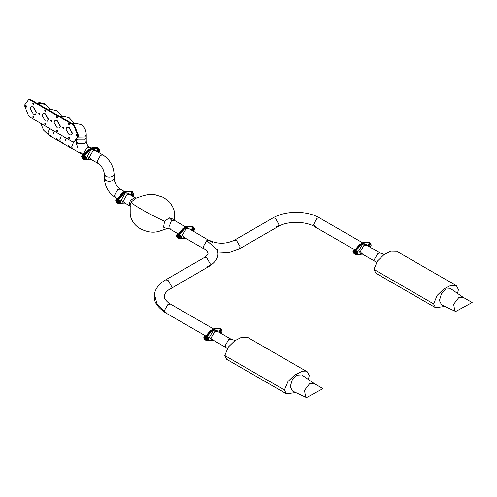 <?xml version="1.0" encoding="UTF-8"?>
<svg xmlns="http://www.w3.org/2000/svg" width="497" height="497" viewBox="0 0 497 497"><rect width="100%" height="100%" fill="white"/><g stroke="black" fill="none" stroke-linecap="round" stroke-linejoin="round"><path stroke-width="0.75" d="M130.102 206.044L129.456 203.043L130.344 200.701L133.451 198.378L135.308 197.8L129.419 194.402L126.977 194.644L123.523 200.62L124.536 202.857L130.425 206.261M125.244 203.08L123.306 202.9L121.287 200.018L125.337 193.004L128.841 193.314L129.965 194.905M124.747 192.177L126.785 191.569L132.364 191.724L126.785 191.569L122.716 193.917L124.747 192.177M124.909 203.074L118.093 203.397C117.062 202.969 117.062 201.95 118.093 200.328L123.299 194.252L125.337 192.513L127.369 191.904L132.575 191.966L133.376 193.258M185.431 226.738L175.068 220.755L171.546 220.37L169.682 225.234L170.185 229.21L178.442 233.981M174.279 219.867L174.167 212.598C174.602 210.504 173.105 207.044 169.67 202.217L163.606 197.446L153.846 194.352L148.982 194.352L143.13 195.75L136.302 198.104L131.755 201.565L130.177 204.64L130.202 213.766L130.866 217.531C132.699 222.6 136.01 226.402 140.806 228.943C147.18 232.161 153.2 232.963 158.878 231.366L166.942 228.632L163.563 227.185L164.557 221.295L169.272 217.854L174.093 219.469M130.661 200.397L131.755 201.565L131.394 202.006C129.847 203.118 148.827 214.07 164.557 221.295M130.344 200.701L131.543 201.819M117.509 203.056C116.472 202.633 116.472 201.608 117.509 199.987L122.716 193.917L117.509 199.987C116.472 201.608 116.472 202.633 117.509 203.056M132.165 195.52L131.898 195.83M118.093 203.397L116.546 202.621M177.758 237.846C176.727 237.417 176.727 236.392 177.758 234.777L182.964 228.701L187.034 226.352L192.619 226.514L193.793 227.191L194.165 228.695M177.386 237.746L178.348 238.181C177.311 237.759 177.311 236.734 178.348 235.112L183.555 229.042L187.624 226.688L192.83 226.75L192.24 226.415M119.174 197.023L122.523 192.072L124.542 191.637M98.151 163.513L97.139 161.276L100.593 155.294L103.034 155.058L95.424 150.659L92.982 150.902L89.535 156.884L90.541 159.121L98.151 163.513C101.817 166.178 103.885 169.763 104.364 174.267L104.364 178.404C104.923 186.617 108.619 193.022 115.453 197.613L117.603 198.856M91.255 159.338L89.317 159.164L87.298 156.282L91.349 149.268L94.852 149.578L95.971 151.169M90.758 148.441L92.79 147.826L98.375 147.988L92.79 147.826L88.727 150.175L90.758 148.441M90.92 159.338L84.105 159.661C83.074 159.233 83.074 158.208 84.105 156.592L89.311 150.516L91.349 148.777L93.38 148.168L98.586 148.23L99.375 149.634M83.521 159.32C82.483 158.897 82.483 157.872 83.521 156.251L88.727 150.175L83.521 156.251C82.483 157.872 82.483 158.897 83.521 159.32M98.244 151.697L97.903 152.094M84.105 159.661L82.552 158.885M132.954 192.066L131.401 191.289L126.195 191.227L122.125 193.575L116.919 199.651C115.888 201.266 115.888 202.291 116.919 202.72M133.643 194.37C133.407 193.563 133.028 193.7 132.5 194.768C132.736 195.582 133.121 195.445 133.65 194.37C133.413 193.563 133.028 193.693 132.5 194.774C132.736 195.576 133.115 195.445 133.643 194.37M131.922 195.364L131.109 195.01L131.32 193.675L132.339 192.687L133.146 193.116M132.19 194.172L132.792 193.774L132.208 194.874L132.494 195.669L133.358 195.371L132.761 195.768L131.109 195.01L131.438 193.737L132.19 194.172L131.991 195.439M133.917 193.569L132.401 192.799L133.917 193.569L133.935 194.271L133.656 193.47L132.792 193.774L133.153 193.234M132.339 192.687L131.32 193.675M133.227 195.483L133.935 194.271M132.022 194.923L131.829 194.383M120.081 201.409L119.808 202.888L120.088 201.409M118.839 202.801L118.261 202.931L117.957 201.912L118.696 200.589L119.796 200.403M118.696 200.589L119.74 200.279L120.529 200.825L120.821 201.788L120.156 201.043L120.529 200.825M117.957 201.912L118.839 202.378L119.311 201.819L119.541 201.123L118.789 200.682L118.087 201.944L118.373 202.9L119.131 203.335L120.044 203.105M119.131 203.335L118.839 202.378M119.541 201.123L120.156 201.043L119.311 201.819L119.1 202.925L119.74 203.254L120.827 201.739M133.01 194.047L133.134 195.097L133.01 194.047L133.563 194.29M120.125 201.521L119.771 202.776L120.125 201.521L120.436 201.869M116.621 201.658L115.838 201.204L115.708 200.279L116.397 199.241L117.311 199.198M117.174 199.695L116.397 199.241M116.484 200.726L115.708 200.279M50.446 135.364L48.886 135.215L47.849 132.923L49.557 128.437L47.849 132.923L48.886 135.215L43.63 130.189L40.692 123.324M77.93 148.274C76.352 143.515 75.78 141.16 76.215 141.21L77.681 143.254L84.763 143.254L86.23 141.21L84.763 143.254L77.681 143.254L76.215 141.21L76.215 139.278M83.85 154.84L83.645 153.592L87.186 147.454L89.696 147.205C87.64 145.72 86.484 143.72 86.23 141.21L86.23 137.768L84.763 139.812L77.681 139.812L76.557 138.818L77.681 139.812L84.763 139.812L86.23 137.768L86.23 134.954C86.18 130.183 84.434 126.716 80.986 124.561L75.432 123.287L72.55 123.815M61.485 135.327L59.783 139.812L60.82 142.105L62.373 142.254M73.568 142.03L71.711 146.702L72.748 148.994L74.308 149.143M76.215 140.166L75.258 140.564M98.965 148.33L97.412 147.553L92.206 147.491L88.137 149.839L82.931 155.915C81.899 157.53 81.899 158.555 82.931 158.984M45.861 110.8L44.854 109.744M45.27 111.142C46.028 111.129 46.028 110.676 45.27 109.787C44.513 109.8 44.513 110.253 45.27 111.142L45.687 111.185M45.861 124.579L44.854 123.523M45.27 124.921C46.028 124.909 46.028 124.455 45.27 123.567C44.513 123.579 44.513 124.033 45.27 124.921L45.687 124.964M57.795 117.69L56.788 116.633M57.205 118.031C57.963 118.019 57.963 117.565 57.205 116.677C56.447 116.689 56.447 117.143 57.205 118.031L57.621 118.075M57.795 131.469L56.788 130.413M57.205 131.811C57.963 131.792 57.963 131.345 57.205 130.456C56.447 130.469 56.447 130.922 57.205 131.811L57.621 131.854M69.723 124.579L68.723 123.523M69.139 124.921C69.897 124.909 69.897 124.455 69.139 123.567C68.381 123.579 68.381 124.033 69.139 124.921L69.555 124.964M69.723 138.359L68.723 137.302M69.139 138.7C69.897 138.682 69.897 138.234 69.139 137.346C68.381 137.358 68.381 137.812 69.139 138.7L69.555 138.738M51.825 121.138L50.824 120.081M51.241 121.473C51.999 121.461 51.999 121.007 51.241 120.119C50.483 120.137 50.483 120.585 51.241 121.473L51.651 121.516M63.759 128.027L62.759 126.965M63.169 128.363C63.927 128.35 63.927 127.897 63.169 127.008C62.417 127.021 62.417 127.474 63.169 128.363L63.585 128.406M39.89 114.248L38.89 113.192M39.306 114.583C40.064 114.571 40.064 114.117 39.306 113.229C38.549 113.248 38.549 113.695 39.306 114.583L39.723 114.627M33.926 103.91L32.926 102.854M33.336 104.252C34.094 104.24 34.094 103.786 33.336 102.898C32.585 102.91 32.585 103.364 33.336 104.252L33.753 104.295M33.926 117.69L32.926 116.633M33.336 118.031C34.094 118.019 34.094 117.565 33.336 116.677C32.585 116.689 32.585 117.143 33.336 118.031L33.753 118.075M76.936 135.631L76.345 134.619C75.594 134.631 75.594 135.085 76.345 135.973C77.103 135.961 77.103 135.507 76.345 134.619L75.935 134.575M26.714 106.638L26.13 105.625C25.372 105.637 25.372 106.091 26.13 106.979C26.888 106.967 26.888 106.513 26.13 105.625L25.714 105.581M45.27 120.97L42.139 115.546L43.059 113.515L45.27 113.738L48.402 119.162L47.488 121.187L45.27 120.97M57.205 120.628L54.993 120.404L54.074 122.436L57.205 127.859L59.423 128.077L60.336 126.052L57.205 120.628M33.336 106.849L31.125 106.625L30.205 108.657L33.336 114.08L35.554 114.298L36.474 112.272L33.336 106.849M69.139 127.518L66.921 127.294L66.008 129.326L69.139 134.749L71.351 134.967L72.27 132.941L69.139 127.518M29.019 99.512L30.298 99.419L28.428 99.854L24.85 104.674L24.85 106.451L28.428 115.403L29.708 116.981L72.767 141.838L74.047 141.744L77.625 136.917L77.625 135.147L74.047 126.188L72.767 124.617L73.357 124.275L74.637 125.853L74.047 126.188M74.637 141.403L73.823 141.943L74.637 141.403L77.625 136.917M77.625 135.147L78.215 134.805L74.637 125.853M30.298 99.419L73.357 124.275M29.708 99.754L72.767 124.617M76.345 135.973L76.762 136.016M26.13 106.979L26.546 107.023M29.242 99.313L28.428 99.854M78.215 134.805L78.215 136.582M98.232 149.243L97.462 150.187L97.369 151.237L97.424 150.169L98.232 149.243L98.984 149.38L98.251 149.28L99.033 149.727L98.704 150.224L99.468 149.833L99.81 150.423L99.388 151.405L99.767 149.864L98.978 149.976M98.63 151.79L99.388 151.405L98.63 151.79L98.288 151.2L98.704 150.224L98.244 150.641L98.195 151.684L98.63 151.79M98.984 149.38L99.767 149.864M97.424 150.169L98.244 150.641M97.369 151.237L98.195 151.684M84.745 157.083L84.204 158.22L84.465 159.015L84.161 158.214L84.745 157.083L85.633 156.76L84.776 157.114L85.559 157.568L85.341 158.158L86.062 157.443L86.64 157.679L86.503 158.624L86.422 157.245L85.559 157.568M85.782 159.338L86.503 158.624L85.782 159.338L85.204 159.102L85.341 158.158L84.987 158.667L85.285 159.456L85.782 159.338M85.633 156.76L86.422 157.245M84.161 158.214L84.987 158.667M84.465 159.015L85.285 159.456M82.446 158.009L81.551 156.934L81.962 155.791L81.551 156.934L82.446 158.009M83.428 155.331L82.508 155.3L81.551 156.934L81.962 155.791L83.428 155.331M83.26 155.735L82.508 155.3L81.962 155.791L82.508 155.3L83.26 155.735M82.403 156.859L81.651 156.425L81.551 156.934L81.651 156.425L82.403 156.859M213.008 328.629L170.49 304.083L167.98 304.332L164.439 310.463L165.476 312.762C157.493 307.295 153.772 301.828 154.325 296.361C154.082 291.671 156.965 285.011 165.476 279.966L167.98 280.215L171.527 286.353L170.49 288.645L171.527 286.353L167.98 280.215L165.476 279.966L204.261 257.576L206.764 257.825L210.306 263.963L209.268 266.255L207.709 266.404M217.953 253.103L229.216 252.569L239.1 249.034L240.138 246.742L236.597 240.604L234.093 240.355C225.818 244.157 217.543 244.157 209.268 240.355L206.764 240.604L203.223 246.742L204.261 249.034C206.448 250.339 207.671 251.762 207.932 253.302C208.417 253.998 207.193 255.421 204.261 257.576L206.764 257.825L210.306 263.963L209.268 266.255L168.458 289.981C165.532 292.404 164.159 294.535 164.339 296.361C164.159 298.194 165.532 300.318 168.458 302.748L170.49 304.083L167.98 304.332L164.439 310.463L165.476 312.762L167.035 312.911M212.219 242.374L188.68 228.471L186.176 228.713L182.635 234.851L183.673 237.144L204.261 249.034L203.223 246.742L206.764 240.604L209.268 240.355L206.764 240.604L217.487 249.972M316.198 226.794L314.638 226.644L313.601 224.346L317.142 218.214L319.646 217.966C307.028 210.448 285.489 210.448 272.872 217.966L234.093 240.355L236.597 240.604L240.138 246.742L239.1 249.034L277.885 226.644L278.923 224.346L275.375 218.214L272.872 217.966L275.375 218.214L278.923 224.346L277.885 226.644L276.326 226.794M178.348 238.181C177.311 237.759 177.311 236.734 178.348 235.112L185.586 227.303L187.624 226.688L192.83 226.75L193.793 227.191M185.605 238.262L178.932 238.523C177.901 238.094 177.901 237.075 178.932 235.454L184.138 229.378L186.176 227.638L188.208 227.03L193.414 227.092M193.109 230.515L192.817 230.857M178.932 238.523L177.969 238.082M277.885 226.644C286.937 220.948 305.58 220.948 314.638 226.644L313.601 224.346L317.142 218.214L319.646 217.966L362.17 242.511M362.773 253.812L360.735 254.421L355.529 254.365C354.498 253.936 354.498 252.911 355.529 251.296L354.945 250.954C353.907 252.575 353.907 253.594 354.945 254.023C353.907 253.594 353.907 252.575 354.945 250.954L360.151 244.878L354.945 250.954L354.355 250.612C353.324 252.234 353.324 253.259 354.355 253.681M355.529 251.296L360.735 245.22L364.804 242.871L370.389 243.033L369.805 242.691L364.22 242.53L360.151 244.878L364.22 242.53L369.805 242.691L368.836 242.256L363.63 242.194L359.561 244.543L354.355 250.612M204.82 339.699L205.783 340.141C204.752 339.712 204.752 338.693 205.783 337.072L210.989 330.996L215.058 328.647L220.643 328.809L220.053 328.467L221.227 329.151L221.6 330.648M205.193 339.799C204.161 339.376 204.161 338.351 205.193 336.73L210.405 330.66L214.468 328.312L219.68 328.374M305.829 397.283L292.429 391.009L290.26 386.623L292.193 380.13L296.846 375.216L301.729 374.9L313.862 383.361L309.643 383.641L304.512 390.338L305.624 397.178L306.506 397.687M231.167 339.258L217.245 331.226L214.803 331.468L211.349 337.444L212.362 339.681L226.284 347.72M212.859 339.973L212.076 340.06L209.498 337.14L213.611 330.014L217.425 330.785L217.742 331.511M213.611 339.929L211.579 340.538L206.367 340.476L205.404 340.041M306.692 397.532L322.988 388.623L313.669 383.243M227.235 348.633L225.998 347.509L225.271 345.483L228.726 339.501L230.844 339.116L235.174 340.501M295.758 392.568L286.396 393.804L284.446 389.983L288.012 381.485L294.46 375.21L301.263 371.713L307.301 371.837L309.252 375.657L308.382 379.54M286.396 393.804L226.731 359.356L224.781 355.535L228.347 347.036L234.795 340.768L241.598 337.264L247.636 337.388L307.301 371.837M205.783 340.141C204.752 339.712 204.752 338.693 205.783 337.072L210.989 330.996L215.058 328.647L220.264 328.71L221.227 329.151M220.475 332.561L220.171 332.915M206.367 340.476C205.336 340.054 205.336 339.029 206.367 337.413L211.579 331.337L215.642 328.989L220.854 329.051M454.985 311.165L441.584 304.891L439.423 300.505L441.348 294.013L446.008 289.099L450.891 288.782L463.024 297.243L458.806 297.523L453.674 304.22L454.78 311.06L455.662 311.569M380.323 253.141L366.407 245.108L363.966 245.35L360.511 251.327L361.524 253.563L375.44 261.602M362.021 253.855L361.238 253.942L358.66 251.022L362.773 243.897L366.587 244.667L366.904 245.394M455.855 311.414L472.15 302.505L462.831 297.125M376.397 262.515L375.16 261.391L374.434 259.366L377.882 253.383L380 252.998L384.33 254.383M444.921 306.45L435.558 307.686L433.608 303.866L437.174 295.367L443.622 289.092L450.425 285.595L456.457 285.719L458.408 289.54L457.544 293.423M435.558 307.686L375.894 273.238L373.943 269.417L377.509 260.919L383.957 254.65L390.76 251.147L396.792 251.277L456.457 285.719M369.638 246.437L369.333 246.798M355.529 254.365L353.982 253.582M370.389 243.033L370.805 244.307M179.622 235.901L179.044 237.019L179.255 237.864L179.001 237.013L179.622 235.901L180.498 235.64L179.653 235.932L180.436 236.379L180.2 236.963L180.933 236.292L181.486 236.584L181.306 237.541L181.293 236.125L180.436 236.379M180.573 238.212L181.306 237.541L180.573 238.212L180.02 237.926L180.2 236.963L179.827 237.467L180.076 238.305L180.573 238.212M180.498 235.64L181.293 236.125M179.001 237.013L179.827 237.467M179.255 237.864L180.076 238.305M176.944 236.709L176.441 236.075L176.578 234.988L176.379 235.702L177.404 234.155L176.578 234.988M178.777 234.46L177.404 234.155L177.019 234.416L177.771 234.851M177.131 236.137L176.398 235.559M194.085 228.508L193.153 229.819L193.718 228.9L194.445 228.757L193.283 228.024L192.438 228.769L192.165 229.894L192.724 230.322L192.122 229.894L192.401 228.744L193.283 228.024L193.886 228.452M194.035 230.446L193.308 230.589L194.035 230.446L194.6 229.533L194.035 230.446M193.153 229.819L193.308 230.589L193.153 229.819M194.445 228.757L194.6 229.533L194.445 228.757M192.401 228.744L193.221 229.216M192.122 229.894L192.948 230.341M192.724 230.322L193.532 230.763M208.448 338.035L207.578 338.681L207.249 339.818L207.584 340.103L207.479 339.289L208.081 338.401L208.79 338.32L207.653 337.55L206.795 338.233L206.466 339.37L206.976 339.867L206.423 339.37L206.758 338.208L207.653 337.55L207.97 337.823M208.895 339.134L208.293 340.023L208.895 339.134L208.79 338.32L208.895 339.134M207.584 340.103L208.293 340.023L207.584 340.103M206.758 338.208L207.578 338.681M206.423 339.37L207.249 339.818M206.976 339.867L207.789 340.308M204.609 338.631L203.851 338.196L204.416 336.394L203.838 337.494M205.77 336.432L205.019 335.997L204.553 336.283M205.783 336.332L205.019 335.997L204.416 336.394M204.807 337.364L204.056 336.929M220.041 330.43L219.587 331.592L219.941 332.282L219.544 331.586L220.041 330.43L220.935 329.977L220.072 330.462L220.854 330.909L220.674 331.511L221.358 330.729L221.997 330.847L221.948 331.754L221.73 330.462L220.854 330.909M221.264 332.536L221.948 331.754L221.264 332.536L220.631 332.418L220.674 331.511L220.364 332.039L220.761 332.723L221.264 332.536M220.935 329.977L221.73 330.462M219.544 331.586L220.364 332.039M219.941 332.282L220.761 332.723M356.007 253.588L355.622 253.42L355.796 252.296L356.647 251.47L357.449 251.96L357.101 252.401L357.852 252.141L358.095 252.83L357.598 253.787L358.113 252.24L357.449 251.96M356.846 254.048L357.598 253.787L356.846 254.048L356.597 253.358L357.101 252.401L356.616 252.768L356.448 253.868L356.846 254.048M357.324 251.762L358.113 252.24M356.647 251.47L355.833 252.321L356.616 252.768M355.796 252.296L355.666 253.414L356.448 253.868M354.057 252.849L353.025 251.886L353.199 250.786L353.025 251.886L352.982 251.488L353.734 251.923M355.405 250.314L354.038 249.979L353.199 250.786L354.038 249.979L353.659 250.221L354.411 250.656M368.886 244.835L369.128 244.338M370.079 243.853L369.215 244.369L368.743 245.499L369.122 246.17L368.699 245.493L369.178 244.338L370.079 243.853L370.874 244.344L369.824 245.425L370.501 244.617L371.147 244.71L371.122 245.611L370.445 246.413L369.799 246.319L369.824 245.425L369.526 245.947L369.936 246.611L371.122 245.611L370.874 244.344M369.122 246.17L369.936 246.611M368.699 245.493L369.526 245.947M369.178 244.338L369.992 244.816M126.195 191.227L127.369 191.904M171.732 220.277L169.272 217.854M130.363 203.689L129.456 203.043M131.401 191.289L132.575 191.966M116.919 199.651L118.093 200.328M122.125 193.575L123.299 194.252M188.208 227.03L187.034 226.352M184.138 229.378L182.964 228.701M178.932 235.454L177.758 234.777M103.034 155.058C109.868 159.649 113.571 166.054 114.13 174.267L114.13 178.404L112.701 180.399C110.396 181.473 108.097 181.473 105.793 180.399L104.364 178.404M114.13 178.404C114.602 182.908 116.671 186.493 120.336 189.158L117.895 189.4L114.447 195.383L115.453 197.613M114.13 174.267L112.701 176.261C110.396 177.336 108.097 177.336 105.793 176.261L104.364 174.267M92.206 147.491L93.38 148.168M88.137 149.839L89.311 150.516M97.412 147.553L98.586 148.23M82.931 155.915L84.105 156.592M133.246 193.712L133.271 193.575C132.78 191.898 131.985 192.177 130.879 194.414L131.034 195.333M131.432 195.563L132.003 195.445L131.512 195.607M130.723 194.377L131.04 195.34M132.724 192.426L132.127 192.414L130.73 194.302M120.144 200.602L119.237 200.036C117.516 201.521 117.323 202.54 118.665 203.105L118.708 203.093M119.926 200.477L119.199 199.943M119.05 199.974C117.373 201.415 117.186 202.416 118.497 202.969M60.317 126.474L56.832 120.436M48.383 119.584L44.898 113.546M36.449 112.695L32.964 106.656M72.245 133.364L68.76 127.325M77.836 137.085L84.763 136.998L86.23 134.954M99.04 149.442L98.717 148.771C97.039 149.529 96.617 150.523 97.437 151.747L98.307 151.442M97.35 151.784C96.406 150.392 96.84 149.342 98.642 148.634L98.723 148.765M98.536 148.702C96.896 149.448 96.48 150.417 97.288 151.61M85.913 156.953L85.117 156.288M86.118 157.071L85.161 156.387C83.546 157.891 83.409 158.854 84.745 159.276L84.869 159.22M84.987 156.331C83.415 157.791 83.279 158.729 84.577 159.139M370.01 242.934L368.836 242.256M364.804 242.871L363.63 242.194M360.735 245.22L359.561 244.543M206.367 337.413L205.193 336.73M211.579 331.337L210.405 330.66M215.642 328.989L214.468 328.312M224.781 355.535L284.446 389.983M373.943 269.417L433.608 303.866M180.399 235.199L180.02 235.137M180.927 236.292L180.057 235.23C178.417 236.64 178.23 237.616 179.51 238.156L179.467 238.193C178.05 238.43 178.206 237.398 179.933 235.1L180.579 235.156L180.958 235.932M179.877 235.168C178.28 236.541 178.1 237.491 179.342 238.02M191.649 229.285L191.761 230.248M191.649 230.179L191.631 229.254C192.768 227.098 193.563 226.98 194.023 228.887C193.743 227.129 193.01 227.272 191.805 229.334L191.861 230.304M192.401 230.62L192.96 230.428L192.451 230.645M193.818 228.806C193.55 227.079 192.836 227.222 191.662 229.229M208.38 337.997L208.137 337.295C206.597 337.37 205.988 338.277 206.305 340.01L207.442 339.842M207.939 337.233C206.448 337.301 205.851 338.184 206.156 339.873M221.488 330.673L220.413 329.691C218.873 331.375 218.823 332.294 220.277 332.456L219.637 332.605M220.246 329.629L219.04 331.549L219.357 332.356M357.542 251.911L357.144 251.078C355.504 251.563 354.995 252.532 355.616 253.986L356.424 253.855M356.952 251.022C355.355 251.488 354.858 252.433 355.461 253.855M370.333 243.667C368.985 243.368 368.314 244.164 368.333 246.052M370.669 244.226L370.532 243.735C369.147 243.424 368.457 244.238 368.476 246.183L369.451 246.326L368.799 246.487M175.068 220.755L173.962 219.096L174.012 220.283M131.351 202.043L131.662 201.67M136.414 198.073L135.308 197.8M166.942 228.632C166.396 228.477 169.893 228.583 170.185 229.21M120.336 189.158L124.964 191.83M130.792 195.191L130.699 194.333C131.463 192.072 132.326 191.817 133.283 193.557M118.621 203.143C117.149 203.441 117.311 202.36 119.106 199.906L119.783 199.962L120.168 200.614M83.527 155.213L48.886 135.215M90.746 147.814L87.522 145.95M52.626 130.208L54.067 134.494M56.726 138.613L60.82 142.105M64.56 137.097L66.002 141.384M68.654 145.497L72.748 148.994M80.589 152.386L83.571 155.163M73.624 123.536L72.935 121.846L69.058 117.671L63.498 116.397L60.615 116.925M61.696 116.646L61.001 114.956L57.124 110.781L51.57 109.508L48.687 110.036M37.455 103.55L39.785 103.19L44.898 104.395M49.762 109.756L49.073 108.066L45.19 103.892L39.636 102.618L36.753 103.146M98.071 151.616L97.375 151.784M84.888 159.226L84.707 159.307C83.26 159.574 83.366 158.555 85.03 156.263L85.751 156.294L86.13 157.077M164.557 311.439L156.971 303.76L154.971 296.361M217.307 249.401L217.953 253.302C218.226 257.912 215.331 262.23 209.268 266.255M354.951 249.916L314.638 226.644M205.795 336.034L165.476 312.762M207.249 339.991L206.162 340.016C205.833 338.115 206.479 337.171 208.113 337.19L208.392 338.003M219.208 332.356L219.121 331.008L219.842 329.878L221.003 329.474L221.519 330.343M356.43 253.855L355.504 254.017C354.721 252.619 355.249 251.6 357.088 250.954L357.554 251.917M368.37 246.239L368.314 246.164C368.091 244.238 368.83 243.4 370.532 243.648L370.681 244.232"/></g></svg>
